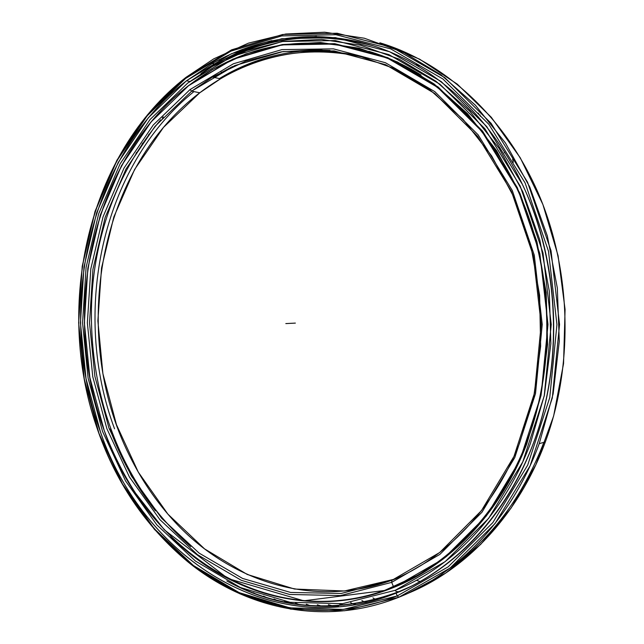 <?xml version="1.0" encoding="UTF-8"?>
<svg xmlns="http://www.w3.org/2000/svg" width="644" height="644" viewBox="0 0 644 644"><rect width="100%" height="100%" fill="white"/><g stroke="black" fill="none" stroke-linecap="round" stroke-linejoin="round"><path stroke-width="0.97" d="M109.915 428.968C120.903 459.043 136.053 486.325 155.373 510.813C136.053 486.325 120.903 459.043 109.915 428.968L109.327 429.073L109.915 428.968M143.306 504.373C126.965 481.809 113.924 457.135 104.175 430.353L89.862 377.569L84.372 322.877L87.858 268.097L100.295 215.056L121.515 165.653L151.147 121.869L188.515 85.757L232.589 59.433L281.863 44.919L334.292 44.017L387.237 58L437.566 87.318L481.841 131.296L516.705 187.903C485.101 121.112 432.1 73.07 375.363 53.452C316.293 35.484 261.794 41.007 211.852 70.011L188.523 85.733L211.852 70.011C261.794 41.007 316.293 35.484 375.363 53.452C432.1 73.07 485.101 121.112 516.705 187.903C553.566 265.07 557.157 364.729 526.1 443.796C499.559 513.171 449.262 564.683 393.613 587.022C449.262 564.683 499.559 513.171 526.1 443.796C557.157 364.729 553.566 265.07 516.705 187.903L516.657 187.919C550.701 260.506 556.36 351.866 531.477 428.485C506.313 505.073 453.296 562.671 393.581 586.998C270.778 636.811 145.174 550.443 104.175 430.345L104.167 430.353C145.182 550.459 270.794 636.836 393.613 587.022L391.689 582.361L391.882 580.308L341.191 593.47L290.589 592.448L242.555 578.433L199.077 553.083L161.644 518.267L131.352 475.932L108.933 428.01L94.893 376.378L89.516 322.853L92.945 269.24L105.165 217.35L125.991 169.066L155.043 126.321L191.654 91.142L190.061 89.548L153.24 125.008L124.026 168.068L103.088 216.69L90.804 268.926L87.367 322.894L92.768 376.764L106.896 428.751L129.428 477.003L159.897 519.636L197.547 554.726L241.307 580.308L289.655 594.476L340.62 595.563L391.689 582.361L340.62 595.563L289.655 594.476L241.307 580.308L197.547 554.726L159.897 519.636L129.428 477.003L106.896 428.751L92.768 376.764L87.367 322.894L90.804 268.926L103.088 216.69L124.026 168.068L153.24 125.008L190.061 89.548L233.458 63.756L281.927 49.612L333.447 48.864L385.426 62.726L434.789 91.633L478.178 134.886L512.278 190.487L534.27 255.145L542.232 324.487L535.51 393.581L514.798 457.546L482.002 512.181L439.892 554.379L391.689 582.361L439.892 554.379L482.002 512.181L514.798 457.546L535.51 393.581L542.232 324.487L534.27 255.145L512.278 190.487L478.178 134.886L434.789 91.633L385.426 62.726L333.447 48.864L281.927 49.612L233.458 63.756L190.061 89.548L191.654 91.142L155.043 126.321L125.991 169.066L105.165 217.35L92.945 269.24L89.516 322.853L94.893 376.378L108.933 428.01L131.352 475.932L161.644 518.267L199.077 553.083L242.555 578.433L290.589 592.448L341.191 593.47L391.882 580.308C445.294 558.622 493.513 509.468 519.523 443.338L533.82 396.237L540.646 346.263L539.632 295.306L530.793 245.348L514.548 198.296L491.654 155.856L463.165 119.462L430.305 90.16L394.41 68.618L356.808 55.118L318.748 49.636L281.372 51.834L245.67 61.188L212.472 77.039L191.654 91.142L199.761 92.784C95.151 172.093 68.972 341.473 132.366 461.233C142.751 481.318 155.236 499.688 169.823 516.343C224.684 579.745 312.316 610.866 394.643 579.141L344.443 590.991L294.509 589.035L247.248 574.456L204.559 548.881L167.891 514.129L138.283 472.1L116.459 424.67L102.895 373.665L97.872 320.873L101.527 268.041L113.835 216.948L134.62 169.436L163.479 127.391L199.761 92.784L191.654 91.142L234.778 65.575L282.925 51.584L334.083 50.9L385.676 64.714L434.652 93.436L477.679 136.375L511.489 191.542L533.28 255.668L541.177 324.423L534.52 392.945L513.993 456.387L481.479 510.595L439.715 552.496L391.882 580.308L391.689 582.361L391.882 580.308M396.052 586.016C413.287 578.948 429.749 569.36 445.447 557.245C429.749 569.36 413.287 578.948 396.052 586.016M420.967 74.97C404.126 64.505 386.77 56.64 368.915 51.351C386.77 56.64 404.126 64.505 420.967 74.97M397.726 585.299C414.945 578.054 431.383 568.29 447.025 555.997M231.751 66.928L213.647 77.296L231.751 66.928L221.842 72.305L221.166 72.152M199.761 92.784L220.498 78.826C265.4 52.156 314.634 45.33 368.207 58.33C307.671 41.852 246.402 57.042 199.761 92.784M219.371 78.568C252.915 58.193 289.8 48.823 330.034 50.441C289.8 48.823 252.915 58.193 219.371 78.568M114.56 428.832C71.13 312.646 101.044 166.571 193.908 91.601C101.044 166.571 71.13 312.646 114.56 428.832M213.711 77.312L232.701 66.493L213.711 77.312M188.523 85.733C91.673 160.348 59.747 310.947 104.167 430.345L104.175 430.345C145.174 550.443 270.778 636.811 393.581 586.998C453.296 562.671 506.313 505.073 531.477 428.485C556.36 351.866 550.701 260.506 516.657 187.919L481.841 131.296L437.566 87.318L387.237 58L334.292 44.017L281.863 44.919L232.589 59.433L188.515 85.757L151.147 121.869L121.515 165.653L100.295 215.056L87.858 268.097L84.372 322.877L89.862 377.569L104.175 430.345C112.491 452.523 122.924 473.412 135.457 493.038L164.357 529.859L227.992 578.545L303.831 600.812L384.476 590.492L418.375 574.931L440.617 560.288C454.889 548.994 468.325 536.154 480.923 521.753C499.229 498.987 514.282 473.002 526.1 443.796L526.897 443.587M338.639 605.883C317.452 607.212 296.787 605.304 276.646 600.168C296.787 605.304 317.452 607.212 338.639 605.883M227.042 581.089C280.824 610.359 338.148 613.949 399.014 591.86C338.148 613.949 280.824 610.359 227.042 581.089M212.311 63.49C261.062 35.742 320.736 27.869 378.632 47.6C436.302 67.725 490.205 116.588 522.453 184.514L486.695 126.53L441.237 81.595L389.628 51.737L335.403 37.61L281.774 38.721L231.438 53.726L186.47 80.758L148.386 117.731L118.214 162.481L96.624 212.906L83.978 267.01L80.444 322.869L86.03 378.624L100.593 432.446L86.03 378.624L80.444 322.869L83.978 267.01L96.624 212.906L118.214 162.481L148.386 117.731L186.47 80.758L231.438 53.726L281.774 38.721L335.403 37.61L389.628 51.737L441.237 81.595L486.695 126.53L522.469 184.498C557.462 258.864 563.283 352.614 537.668 431.126C511.779 509.621 457.288 568.459 396.1 593.14C270.222 643.622 142.3 554.886 100.593 432.446L100.633 432.438C142.332 554.862 270.247 643.573 396.1 593.1C270.247 643.573 142.332 554.862 100.633 432.438L100.593 432.446C142.3 554.886 270.222 643.622 396.1 593.14C457.288 568.459 511.779 509.621 537.668 431.126C563.283 352.614 557.462 258.864 522.469 184.498L522.445 184.522C490.205 116.588 436.302 67.725 378.632 47.6C320.744 27.869 261.053 35.742 212.311 63.49L186.502 80.79C87.801 157.297 55.473 310.682 100.633 432.438C55.473 310.682 87.801 157.297 186.502 80.79L189.779 81.49L186.502 80.79L212.311 63.49L215.764 64.311C263.968 36.555 316.663 30.453 373.842 45.998C310.03 29.125 252.432 38.294 201.041 73.513M309.78 37.392C326.492 36.797 343.333 38.382 360.302 42.158C343.333 38.382 326.492 36.797 309.78 37.392M396.092 593.132L397.235 595.933L398.821 597.254L450.092 568.032L495.019 523.604L530.101 465.805L552.311 397.928L559.547 324.487L551.039 250.774L527.516 182.123L491.066 123.246L444.787 77.658L392.277 47.439L337.15 33.23L282.684 34.486L231.607 49.83L186.003 77.344L185.544 78.504L230.914 51.142L281.734 35.919L335.902 34.704L390.715 48.888L442.911 78.995L488.901 124.364L525.11 182.944L548.487 251.232L556.939 324.544L549.759 397.573L527.702 465.097L492.845 522.598L448.2 566.833L397.235 595.933L448.2 566.833L492.845 522.598L527.702 465.097L549.759 397.573L556.939 324.544L548.487 251.232L525.11 182.944L488.901 124.364L442.911 78.995L390.715 48.888L335.902 34.704L281.734 35.919L230.914 51.142L185.544 78.504L147.13 115.864L116.725 161.048L94.966 211.94L82.223 266.519L78.665 322.861L84.3 379.099L98.975 433.396L122.416 483.877L154.149 528.595L193.425 565.529L239.166 592.625L289.848 607.856L343.413 609.409L397.235 595.933C323.554 625.549 244.688 607.598 187.348 560.771C145.085 525.504 114.761 480.577 96.391 425.99C54.668 304.435 88.043 154.302 185.544 78.504L186.003 77.344L213.711 58.862L248.479 43.132L285.751 34.019L324.705 32.2L364.343 38.221L403.538 52.414L441.019 74.849L475.441 105.254L505.451 142.992L529.779 187.026L547.344 235.946L557.334 288.021L559.282 341.32L553.14 393.846L539.229 443.652C511.924 518.396 458.182 573.86 398.821 597.254L344.677 610.754L290.822 609.152L239.882 593.816L193.916 566.567L154.463 529.449L122.585 484.521L99.047 433.823L84.3 379.292L78.649 322.813L82.223 266.238L95.014 211.417L116.87 160.3L147.42 114.898L186.003 77.344C88.043 153.57 54.547 304.306 96.439 426.376C114.898 481.197 145.351 526.333 187.815 561.785C245.42 608.854 324.697 626.966 398.821 597.254L397.235 595.933L398.821 597.254M407.797 593.406C466.039 569.747 518.517 515.111 545.323 441.961C573.957 364.327 571.3 269.538 538.126 192.854C504.687 116.21 444.03 61.945 379.847 42.802L419.638 59.184L457.28 84.147L491.316 117.305L520.296 157.844L542.908 204.518L558.082 255.692L565.078 309.418L563.556 363.57L553.639 416.016L535.872 464.743L511.143 508.003L480.649 544.438L445.729 573.088L407.797 593.406M271.824 40.612C254.227 45.209 237.531 51.939 221.737 60.81L215.74 64.303C233.257 53.71 251.949 45.821 271.824 40.612M449.689 568.338C491.106 539.165 522.501 497.168 543.874 442.364M316.478 36.362L287.892 39.3L316.478 36.362M284.511 39.92L275.801 41.82L284.511 39.92M226.801 580.969C280.679 610.367 338.116 613.982 399.119 591.82L403.506 589.985L399.119 591.82C338.116 613.982 280.679 610.367 226.801 580.969M399.119 591.812L396.1 593.1C453.883 570.149 506.168 516.367 533.168 443.893C563.983 363.385 559.861 262.615 522.453 184.522C559.861 262.615 563.983 363.385 533.168 443.893C563.975 363.393 559.853 262.615 522.445 184.522L522.445 184.522M187.742 83.044L212.439 66.453L246.563 50.643L283.191 41.401L321.501 39.413L360.503 45.209L399.055 59.111L435.899 81.192L469.685 111.162L499.068 148.378L522.807 191.791L539.817 239.979L549.316 291.217L550.861 343.59L544.405 395.086L530.302 443.796C503.511 514.862 452.128 567.614 395.303 590.29L342.608 603.661L290.114 602.301L240.389 587.513L195.454 561.053L156.838 524.884L125.628 481.028L102.549 431.464L88.099 378.125L82.561 322.861L86.071 267.493L98.629 213.88L120.05 163.922L149.98 119.615L187.742 83.044L149.98 119.615L120.05 163.922L98.629 213.88L86.071 267.493L82.561 322.861L88.099 378.125L102.549 431.464L125.628 481.028L156.838 524.884L195.454 561.053L240.389 587.513L290.114 602.301L342.608 603.661L395.303 590.29L445.133 561.649L488.732 518.259L522.743 461.941L544.236 395.899L551.232 324.504L542.981 252.834L520.183 186.06L484.843 128.711L439.924 84.211L388.896 54.603L335.25 40.548L282.169 41.562L232.307 56.334L187.742 83.044M188.829 85.499L188.732 85.475C173.969 96.922 160.622 110.035 148.7 124.823C160.622 110.035 173.969 96.922 188.732 85.475L188.829 85.499M170.636 536.331C227.847 594.211 313.918 620.003 394.08 587.304L395.183 586.845L394.08 587.304C449.858 564.933 500.267 513.284 526.832 443.74L541.008 395.505L547.577 344.451L546.201 292.497L536.903 241.629L520.127 193.772L496.637 150.64L467.52 113.666L434.008 83.889L397.453 61.969L359.175 48.187L320.454 42.488L282.426 44.541L246.072 53.822L212.222 69.649L188.732 85.475L232.862 59.111L282.209 44.573L334.711 43.663L387.728 57.646L438.137 86.996L482.485 131.022L517.357 187.718L539.857 253.696L547.996 324.487L541.105 395.022L519.901 460.283L486.349 515.965L443.305 558.912L394.08 587.304C313.918 620.003 227.847 594.211 170.636 536.331M393.106 587.65L395.183 586.845M382.174 591.53L384.275 590.926M371.153 594.726L373.27 594.323M360.205 597.318L362.194 597.044M349.732 599.242L351.085 599.097M295.371 323.103L285.815 323.586M394.965 590.427C396.551 592.005 398.556 592.134 400.979 590.814M212.472 77.039L220.498 78.826M190.753 546.555C154.745 515.144 128.172 475.996 111.026 429.121M421.071 75.034C404.247 64.577 386.923 56.696 369.093 51.407M104.167 430.353C55.867 301.738 98.017 136.407 211.852 70.011M237.958 586.434C288.842 610.464 342.431 612.235 398.717 591.731M226.326 59.103C271.72 36.297 320.503 31.806 372.683 45.627L369.576 44.758M411.653 586.072L398.789 591.707M111.001 429.065C93.581 381.989 86.57 321.984 94.926 267.349C103.708 210.838 125.628 161.66 160.702 119.816M490.744 509.138L487.693 513.147M545.323 441.961L539.229 443.652M221.737 60.81L218.566 60.037M187.348 560.771L187.815 561.785M372.957 597.865C374.607 599.306 376.418 599.564 378.398 598.622M361.839 600.562L364.206 601.85L366.975 601.472M350.69 602.599C352.445 603.967 354.055 604.314 355.52 603.629M339.533 603.975L344.041 605.102M328.4 604.7L332.57 605.891M317.323 604.78L321.147 606.02M306.311 604.241L309.788 605.489M295.403 603.09L298.534 604.322M284.624 601.335L287.393 602.518M273.99 599.009L276.405 600.111M263.541 596.119L265.594 597.101M253.301 592.697L254.976 593.527M115.558 193.152L115.864 192.427M120.106 182.864L120.484 182.051M125.033 172.793L125.491 171.9M136.005 153.385L136.641 152.362M142.042 144.087L142.767 143.016M148.426 135.079L149.263 133.968M155.172 126.401L156.106 125.25M162.256 118.045L163.302 116.878M416.378 64.175L419.316 65.849M480.424 116.411L479.981 114.833M478.742 113.449L477.18 112.797M504.244 152.781L504.799 152.201M513.284 162.28L512.64 159.084M416.588 580.381L420.162 581.556"/></g></svg>
